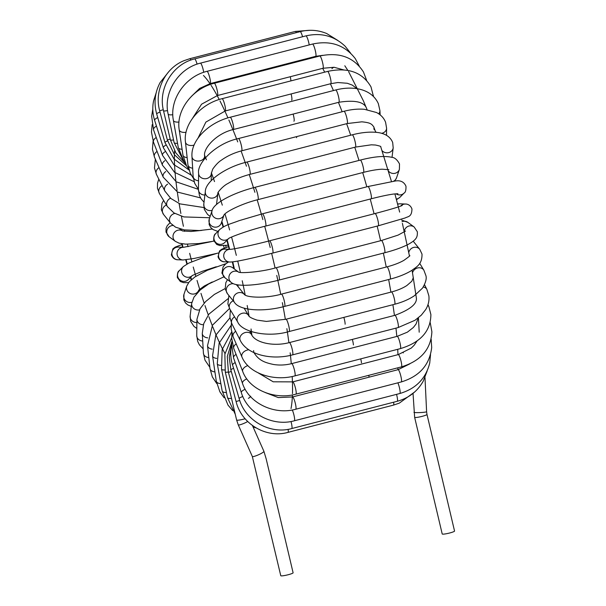 <?xml version="1.0" encoding="UTF-8"?>
<svg xmlns="http://www.w3.org/2000/svg" width="606" height="606" viewBox="0 0 606 606"><rect width="100%" height="100%" fill="white"/><g stroke="black" fill="none" stroke-linecap="round" stroke-linejoin="round"><path stroke-width="0.91" d="M414.64 417.337A6.34 0.78 166.7 0 0 414.754 417.443A6.34 0.78 166.7 0 0 421.503 416.511A6.34 0.78 166.7 0 0 426.98 414.413L454.553 531.053A6.34 0.78 166.7 0 1 449.076 533.144A6.34 0.78 166.7 0 1 442.327 534.075A6.34 0.78 166.7 0 1 442.213 533.969L414.64 417.337L413.057 393.733M236.741 420.14A6.34 0.78 -13.3 0 0 245.135 418.769A6.34 0.78 -13.3 0 1 236.741 420.14A6.34 0.78 -13.3 0 1 236.628 420.034A6.34 0.78 -13.3 0 0 236.741 420.14M252.323 456.477L280.767 575.7A6.34 0.78 -13.3 0 0 288.145 574.746A6.34 0.78 -13.3 0 0 293.107 572.784L266.201 458.954L263.913 451.326A6.34 0.962 -24 0 1 259.323 454.409A6.34 0.962 -24 0 1 252.437 456.576A6.34 0.962 -24 0 1 252.323 456.477L238.249 424.851A6.34 0.962 -24 0 0 238.363 424.95A6.34 0.962 -24 0 0 247.702 421.511M203.457 75.462A180.55 29.853 75.5 0 1 210.479 84.416M211.077 85.325A180.55 29.853 75.5 0 1 219.228 99.505M219.978 100.967A180.55 29.853 75.5 0 1 227.939 117.882M228.863 120.003A180.55 29.853 75.5 0 1 237.726 141.918M241.09 150.97A180.55 29.853 75.5 0 1 246.453 166.203M249.248 174.543A180.55 29.853 75.5 0 1 254.891 192.291M257.179 199.851A180.55 29.853 75.5 0 1 262.86 219.599M264.701 226.318A180.55 29.853 75.5 0 1 270.208 247.513M271.647 253.361A180.55 29.853 75.5 0 1 273.23 259.966A180.55 29.853 75.5 0 1 275.094 267.996M240.377 272.435A150.356 24.861 -104.5 0 0 238.658 265.004A150.356 24.861 -104.5 0 0 237.719 261.072M236.325 255.368A150.356 24.861 -104.5 0 0 231.575 237.052M229.629 229.962A150.356 24.861 -104.5 0 0 224.985 213.918M222.304 205.161A150.356 24.861 -104.5 0 0 218.183 192.337M214.516 181.58A150.356 24.861 -104.5 0 0 211.365 172.778M206.426 159.84A150.356 24.861 -104.5 0 0 204.616 155.348M380.613 240.726A180.55 29.853 -104.5 0 0 378.742 232.696A180.55 29.853 -104.5 0 0 377.159 226.091M374.091 213.789A180.55 29.853 -104.5 0 0 370.221 199.041M366.835 186.822A180.55 29.853 -104.5 0 0 362.691 172.574M358.987 160.431A180.55 29.853 -104.5 0 0 354.76 147.266M350.7 135.221A180.55 29.853 -104.5 0 0 346.609 123.692M342.132 111.754A180.55 29.853 -104.5 0 0 338.421 102.376M333.436 90.567A180.55 29.853 -104.5 0 0 330.384 83.787M324.702 72.159A180.55 29.853 -104.5 0 0 322.68 68.342M315.9 56.994A180.55 29.853 -104.5 0 0 315.491 56.388M184.504 231.348A120.17 19.869 75.5 0 1 184.186 229.871M183.421 226.296A120.17 19.869 75.5 0 1 181.399 216.236M180.876 213.479A120.17 19.869 75.5 0 1 179.103 203.525M178.762 201.45A120.17 19.869 75.5 0 1 177.3 191.943M177.088 190.435A120.17 19.869 75.5 0 1 175.975 181.656M175.854 180.611A120.17 19.869 75.5 0 1 175.089 172.793M175.028 172.096A120.17 19.869 75.5 0 1 174.589 165.393M174.566 164.968A120.17 19.869 75.5 0 1 174.392 159.431M174.392 159.189A120.17 19.869 75.5 0 1 174.414 154.719M174.422 154.583A120.17 19.869 75.5 0 1 174.604 150.788M221.872 221.349A120.17 19.869 75.5 0 1 223.508 226.879M227.197 240.006A120.17 19.869 75.5 0 1 229.651 249.324M232.742 261.845A120.17 19.869 75.5 0 1 232.924 262.595A120.17 19.869 75.5 0 1 234.408 269.019M223.599 245.688A89.976 14.877 -104.5 0 0 224.212 248.112M237.802 284.873A120.17 19.869 75.5 0 1 238.188 286.82M224.993 353.571A120.17 19.869 75.5 0 1 222.576 349.003M222.41 348.685A120.17 19.869 75.5 0 1 219.652 342.981M219.402 342.443A120.17 19.869 75.5 0 1 216.357 335.588M215.994 334.739A120.17 19.869 75.5 0 1 212.759 326.831M212.259 325.558A120.17 19.869 75.5 0 1 208.934 316.771M208.282 314.984A120.17 19.869 75.5 0 1 204.98 305.568M204.161 303.136A120.17 19.869 75.5 0 1 200.987 293.387M199.988 290.183A120.17 19.869 75.5 0 1 197.048 280.457M195.844 276.313A120.17 19.869 75.5 0 1 193.246 267.019M191.837 261.747A120.17 19.869 75.5 0 1 189.663 253.331M188.027 246.695A120.17 19.869 75.5 0 1 187.436 244.21M182.179 243.832A150.356 24.861 -104.5 0 0 183.02 247.293M186.163 259.8A150.356 24.861 -104.5 0 0 187.231 263.875M190.814 277.056A150.356 24.861 -104.5 0 0 191.519 279.533M248.362 398.331A150.356 24.861 -104.5 0 0 250.725 396.233M253.778 352.381A150.356 24.861 -104.5 0 0 253.619 350.579M251.899 335.247A150.356 24.861 -104.5 0 0 251.035 328.982M249.036 316.097A150.356 24.861 -104.5 0 0 247.187 305.5M245.203 295.092A150.356 24.861 -104.5 0 0 242.226 280.752M276.753 275.412A180.55 29.853 75.5 0 1 280.729 294.311M282.358 302.659A180.55 29.853 75.5 0 1 285.365 319.4M286.873 328.664A180.55 29.853 75.5 0 1 288.91 342.708M290.168 352.844A180.55 29.853 75.5 0 1 291.281 363.721M292.206 376.508A180.55 29.853 75.5 0 1 292.478 393.665M292.433 394.923A180.55 29.853 75.5 0 1 291.009 408.542M397.854 369.736A180.55 29.853 -104.5 0 0 397.945 367.781M397.945 354.684A180.55 29.853 -104.5 0 0 397.718 349.306M396.801 336.444A180.55 29.853 -104.5 0 0 395.968 328.134M394.43 315.438A180.55 29.853 -104.5 0 0 392.9 304.704M390.885 292.13A180.55 29.853 -104.5 0 0 388.651 279.51M386.249 267.034A180.55 29.853 -104.5 0 0 383.356 253.111M231.59 332.027L222.16 349.579L221.538 369.175L227.5 397.65A6.34 1.697 -11.8 0 0 227.651 397.915A6.34 1.697 -11.8 0 0 231.515 398.4M221.538 369.175A6.34 1.697 -11.8 0 0 221.69 369.44A6.34 1.697 -11.8 0 0 224.849 369.971M403.369 352.874A6.34 1.697 168.2 0 1 402.937 352.609A6.34 1.697 168.2 0 1 402.785 352.344M231.113 325.361L219.13 343.178L217.266 363.744L222.16 390.893A6.34 2.575 -10.2 0 0 222.349 391.34A6.34 2.575 -10.2 0 0 226.432 392.544M217.266 363.744A6.34 2.575 -10.2 0 0 217.456 364.183A6.34 2.575 -10.2 0 0 220.932 365.38M229.954 317.839L215.759 335.239L212.554 355.873L216.281 381.098A6.34 3.394 -8.4 0 0 216.493 381.735A6.34 3.394 -8.4 0 0 220.857 383.643M212.554 355.873A6.34 3.394 -8.4 0 0 212.774 356.51A6.34 3.394 -8.4 0 0 216.69 358.388M369.115 377.167A6.34 1.045 -104.5 0 0 368.751 375.326M229.507 308.515L212.479 325.187L207.517 345.715L209.979 368.448A6.34 4.144 -6.2 0 0 210.229 369.327A6.34 4.144 -6.2 0 0 214.925 371.902M207.517 345.715A6.34 4.144 -6.2 0 0 207.767 346.594A6.34 4.144 -6.2 0 0 212.251 349.154M361.479 362.85A6.34 1.045 -104.5 0 0 360.721 358.873M227.939 298.781L208.896 314.15L203.714 323.672L202.268 333.459L203.419 353.2A6.34 4.795 -3.3 0 0 203.692 354.389A6.34 4.795 -3.3 0 0 208.805 357.593M202.268 333.459A6.34 4.795 -3.3 0 0 202.548 334.656A6.34 4.795 -3.3 0 0 207.744 337.868M353.404 344.95A6.34 1.045 -104.5 0 0 352.351 339.413M225.137 288.577L214.38 294.418L205.578 301.614L200.041 308.81L196.927 319.332L196.738 335.626A6.34 5.34 0.7 0 0 197.026 337.262A6.34 5.34 0.7 0 0 202.707 341.026M196.927 319.332A6.34 5.34 0.7 0 0 197.215 320.968A6.34 5.34 0.7 0 0 203.366 324.74M345.132 324.225A6.34 1.045 -104.5 0 0 343.852 317.385M223.894 276.851L208.615 284.002L200.268 289.933L193.943 297.175L191.663 303.492L190.14 315.984A6.34 5.765 7 0 0 190.382 318.317A6.34 5.765 7 0 0 196.897 322.521M191.663 303.492A6.34 5.765 7 0 0 191.905 305.825A6.34 5.765 7 0 0 199.442 309.901M226.121 263.602L207.411 270.246L194.89 276.95L189.246 281.798L186.777 285.994L183.951 294.402A6.34 6.06 18.6 0 0 191.875 302.273M186.777 285.994A6.34 6.06 18.6 0 0 194.571 293.895A6.34 6.06 18.6 0 0 198.715 290.259M218.274 252.96L202.798 257.701L188.761 263.11L183.338 266.572L179.278 270.708A6.34 6.219 44.5 0 0 185.481 281.229A6.34 6.219 44.5 0 0 188.322 279.593L192.223 275.624M183.338 266.572A6.34 6.219 44.5 0 0 189.542 277.101A6.34 6.219 44.5 0 0 192.2 275.639M183.527 247.316L178.369 247.089A6.34 6.242 92.5 0 0 172.036 254.99A6.34 6.242 92.5 0 0 177.816 259.754C177.316 259.876 173.058 259.626 171.377 254.785L172.869 248.869L175.104 247.157L181.921 244.544M225.712 245.521A6.34 1.045 75.5 0 1 226.099 247.422M211.585 241.597L183.504 247.316A6.34 6.242 92.5 0 0 177.24 255.217A6.34 6.242 92.5 0 0 183.02 259.982L177.816 259.754M172.877 225.462A6.34 6.128 126.3 0 0 169.203 236.825L165.999 232.037L166.089 228.257L167.218 225.735L170.119 222.607M182.671 231A6.34 6.128 126.3 0 0 173.142 237.87A6.34 6.128 126.3 0 0 175.445 241.415L169.203 236.825M166.408 205.002A6.34 5.878 141.1 0 0 162.469 212.092A6.34 5.878 141.1 0 0 163.59 214.509L161.325 209.721L161.969 203.434L163.62 200.435M174.816 213.441A6.34 5.878 141.1 0 0 174.505 213.509A6.34 5.878 141.1 0 0 169.597 220.932A6.34 5.878 141.1 0 0 170.718 223.349L163.59 214.509M162.097 185.58A6.34 5.492 148.6 0 0 158.825 191.882A6.34 5.492 148.6 0 0 159.461 193.617L157.454 188.261L157.499 183.232L158.817 179.096M170.506 198.185A6.34 5.492 148.6 0 0 166.688 204.783A6.34 5.492 148.6 0 0 167.324 206.517L159.461 193.617M296.652 137.683A6.34 1.045 -104.5 0 0 296.372 136.683M159.03 167.582A6.34 4.984 153.2 0 0 156.053 173.104A6.34 4.984 153.2 0 0 156.446 174.399L154.469 168.006L155.348 159.166M167.612 184.141A6.34 4.984 153.2 0 0 164.468 189.776A6.34 4.984 153.2 0 0 164.87 191.072L156.446 174.399M293.91 121.223A6.34 1.045 -104.5 0 0 294.092 118.579A6.34 1.045 -104.5 0 0 293.137 114.079M157.083 151.417A6.34 4.363 156.4 0 0 154.219 156.189A6.34 4.363 156.4 0 0 154.469 157.166L152.439 149.235L153.098 141.1M165.771 171.551A6.34 4.363 156.4 0 0 163.006 176.255A6.34 4.363 156.4 0 0 163.256 177.232L154.469 157.166M291.637 100.187A6.34 1.045 -104.5 0 0 291.895 98.263A6.34 1.045 -104.5 0 0 291.1 93.938M156.234 137.479A6.34 3.644 158.7 0 0 153.371 141.501A6.34 3.644 158.7 0 0 153.515 142.236L151.447 132.055L152.174 124.654M164.877 160.704A6.34 3.644 158.7 0 0 162.325 164.514A6.34 3.644 158.7 0 0 162.469 165.249L153.515 142.236M290.865 80.901A6.34 1.045 -104.5 0 0 290.865 80.628A6.34 1.045 -104.5 0 0 290.289 76.72M156.454 126.093A6.34 2.848 160.7 0 0 153.507 129.373A6.34 2.848 160.7 0 0 153.583 129.904L151.651 116.238L152.81 109.194M164.908 151.833A6.34 2.848 160.7 0 0 162.438 154.825A6.34 2.848 160.7 0 0 162.506 155.356L153.583 129.904M290.819 63.478A6.34 1.045 -104.5 0 0 290.698 62.797M157.727 117.541A6.34 1.985 162.3 0 0 154.644 120.071A6.34 1.985 162.3 0 0 154.659 120.435C152.606 113.928 152.257 107.368 153.606 100.763L156.143 92.923M165.824 145.167A6.34 1.985 162.3 0 0 163.34 147.394A6.34 1.985 162.3 0 0 163.355 147.75L154.659 120.435M160.014 112.034A6.34 1.083 163.8 0 0 156.742 113.814A6.34 1.083 163.8 0 0 156.712 114.019C153.689 103.035 154.818 92.559 160.098 82.605L168.642 71.841M167.604 140.872A6.34 1.083 163.8 0 0 165.021 142.395A6.34 1.083 163.8 0 0 164.983 142.592L156.712 114.019M331.99 68.713A6.34 1.083 -16.2 0 1 332.027 68.508A6.34 1.083 -16.2 0 1 333.974 67.266M163.279 109.701L159.689 110.784C154.03 90.908 165.037 68.213 184.05 60.653L189.837 58.699A6.34 1.045 -104.5 0 0 189.814 58.706L295.349 31.421A6.34 1.045 -104.5 0 0 295.327 31.429M170.218 139.092L167.362 139.978L159.689 110.784M296.342 32.618A6.34 1.045 -104.5 0 0 295.349 31.421L310.083 30.3M190.905 60.062A6.34 1.045 -104.5 0 0 189.837 58.699M167.567 110.595A6.34 0.78 166.7 0 1 163.643 110.906A6.34 0.78 166.7 0 1 163.529 110.8C157.749 88.84 172.634 64.001 194.655 58.903L300.175 31.633C309.257 29.361 318.105 29.997 326.717 33.535L337.815 40.443M197.086 64.153A6.34 1.045 -104.5 0 0 194.791 58.918A6.34 1.045 -104.5 0 0 194.655 58.903M173.551 139.91A6.34 0.78 166.7 0 1 170.536 140.069A6.34 0.78 166.7 0 1 170.422 139.963L163.529 110.8M302.568 36.746A6.34 1.045 -104.5 0 0 300.311 31.648A6.34 1.045 -104.5 0 0 300.175 31.633M172.824 114.731A6.34 1.697 168.2 0 1 168.286 114.322A6.34 1.697 168.2 0 1 168.135 114.057C163.059 92.529 178.497 68.243 200.427 63.145L305.939 35.875C321.074 32.436 334.133 35.883 345.125 46.215L350.639 53.176M203.714 72.319A6.34 1.045 -104.5 0 0 203.419 70.697A6.34 1.045 -104.5 0 0 200.76 63.304A6.34 1.045 -104.5 0 0 200.427 63.145M177.528 143.319A6.34 1.697 168.2 0 1 174.248 142.796A6.34 1.697 168.2 0 1 174.096 142.531L168.135 114.057M309.211 44.912A6.34 1.045 -104.5 0 0 308.939 43.427A6.34 1.045 -104.5 0 0 306.28 36.034A6.34 1.045 -104.5 0 0 305.939 35.875M178.99 122.033A6.34 2.575 169.8 0 1 173.596 120.905A6.34 2.575 169.8 0 1 173.407 120.465C169.127 99.748 185.216 76.432 207.025 71.326L312.537 44.056C330.565 40.193 344.837 45.079 355.343 58.706L359.237 66.046M191.284 96.513L199.624 88.423L210.199 83.605A6.34 1.045 -104.5 0 0 210.184 79.757A6.34 1.045 -104.5 0 0 207.578 71.766A6.34 1.045 -104.5 0 0 207.025 71.326M182.088 149.258A6.34 2.575 169.8 0 1 178.49 148.053A6.34 2.575 169.8 0 1 178.3 147.614L173.407 120.465M210.199 83.605L315.711 56.328A6.34 1.045 -104.5 0 0 315.703 52.48A6.34 1.045 -104.5 0 0 313.097 44.488A6.34 1.045 -104.5 0 0 312.537 44.056M186.05 132.29A6.34 3.394 171.6 0 1 179.444 130.502A6.34 3.394 171.6 0 1 179.224 129.866C175.831 110.315 192.647 88.378 214.297 83.264L319.809 55.987C339.352 51.874 353.904 57.206 363.456 71.97L366.607 80.295M192.534 118.299L201.578 104.194L217.471 95.536A6.34 1.045 -104.5 0 0 217.592 92.513A6.34 1.045 -104.5 0 0 215.1 84.105A6.34 1.045 -104.5 0 0 214.297 83.264M187.148 157.613A6.34 3.394 171.6 0 1 183.163 155.727A6.34 3.394 171.6 0 1 182.944 155.091L179.224 129.866M217.471 95.536L322.983 68.266A6.34 1.045 -104.5 0 0 323.112 65.236A6.34 1.045 -104.5 0 0 320.612 56.828A6.34 1.045 -104.5 0 0 319.809 55.987M194.109 145.061A6.34 4.144 173.8 0 1 193.572 145.213A6.34 4.144 173.8 0 1 185.709 142.91A6.34 4.144 173.8 0 1 185.459 142.031C183.05 123.942 200.609 103.838 222.084 98.68L327.596 71.41C347.98 67.054 362.449 72.205 370.993 86.87L373.47 96.468M197.995 138.16L205.873 122.094L225.258 110.959A6.34 1.045 -104.5 0 0 225.477 108.694A6.34 1.045 -104.5 0 0 223.152 100.051A6.34 1.045 -104.5 0 0 222.084 98.68M192.647 168.195A6.34 4.144 173.8 0 1 188.171 165.643A6.34 4.144 173.8 0 1 187.921 164.764L185.459 142.031M225.258 110.959L330.77 83.689A6.34 1.045 -104.5 0 0 330.997 81.416A6.34 1.045 -104.5 0 0 328.664 72.773A6.34 1.045 -104.5 0 0 327.596 71.41M373.288 96.293A6.34 4.144 -6.2 0 0 373.349 95.354M204.775 158.424L204.631 155.916A6.34 4.795 176.7 0 1 200.169 160.817A6.34 4.795 176.7 0 1 192.246 157.848A6.34 4.795 176.7 0 1 191.973 156.651C190.648 140.274 208.941 122.473 230.204 117.246L335.724 89.976C353.495 85.393 371.804 89.052 378.349 103.664L379.917 110.603L380.167 114.898M204.631 155.916C202.995 148.621 216.395 133.29 233.378 129.525A6.34 1.045 -104.5 0 0 233.666 127.927A6.34 1.045 -104.5 0 0 231.553 119.246A6.34 1.045 -104.5 0 0 230.204 117.246M198.541 180.785A6.34 4.795 176.7 0 1 193.397 177.581A6.34 4.795 176.7 0 1 193.125 176.384L191.973 156.651M233.378 129.525L338.898 102.255A6.34 1.045 -104.5 0 0 339.178 100.649A6.34 1.045 -104.5 0 0 337.072 91.968A6.34 1.045 -104.5 0 0 335.724 89.976M378.614 113.769A6.34 4.795 -3.3 0 0 379.917 110.603M211.229 180.588L211.305 173.483A6.34 5.34 -179.3 0 1 206.851 178.512A6.34 5.34 -179.3 0 1 198.912 174.975A6.34 5.34 -179.3 0 1 198.632 173.339C196.571 163.552 215.615 143.289 238.491 138.539L344.011 111.269C351.207 109.421 357.979 108.754 364.335 109.285L376.409 112.489C380.886 114.761 383.946 118.026 385.59 122.283L386.59 128.177L386.507 135.32M211.305 173.483L212.729 169.142C215.744 164.862 218.622 161.878 221.372 160.189C227.22 155.992 233.984 152.863 241.665 150.818A6.34 1.045 -104.5 0 0 241.961 149.78A6.34 1.045 -104.5 0 0 240.12 141.259A6.34 1.045 -104.5 0 0 238.491 138.539M204.896 195.041A6.34 5.34 -179.3 0 1 198.723 191.269A6.34 5.34 -179.3 0 1 198.435 189.633L198.632 173.339M241.665 150.818L347.185 123.548A6.34 1.045 -104.5 0 0 347.48 122.51A6.34 1.045 -104.5 0 0 345.64 113.981A6.34 1.045 -104.5 0 0 344.011 111.269M373.91 128.033A6.34 5.34 0.7 0 0 374.197 129.669M375.493 131.616A6.34 5.34 0.7 0 0 376.485 132.381M381.591 133.328A6.34 5.34 0.7 0 0 382.136 133.206A6.34 5.34 0.7 0 0 386.59 128.177M216.524 204.472L217.91 193.125A6.34 5.765 -173 0 1 213.471 197.912A6.34 5.765 -173 0 1 205.555 193.92A6.34 5.765 -173 0 1 205.32 191.587C205.184 181.8 224.924 167.271 246.756 162.09L352.268 134.812C360.57 132.676 368.1 131.82 374.856 132.237C380.871 132.57 389.416 134.38 392.68 142.478L393.188 147.819L392.021 157.371M217.91 193.125C217.092 192.966 222.811 185.936 228 183.451C234.363 179.581 241.673 176.551 249.93 174.369A6.34 1.045 -104.5 0 0 250.195 173.786A6.34 1.045 -104.5 0 0 248.657 165.605A6.34 1.045 -104.5 0 0 246.756 162.09M212.198 210.335A6.34 5.765 -173 0 1 211.948 210.403A6.34 5.765 -173 0 1 204.033 206.411A6.34 5.765 -173 0 1 203.798 204.078L205.32 191.587M249.93 174.369L355.442 147.091A6.34 1.045 -104.5 0 0 355.714 146.508A6.34 1.045 -104.5 0 0 354.177 138.327A6.34 1.045 -104.5 0 0 352.268 134.812M382.015 150.621A6.34 5.765 7 0 0 388.749 152.606A6.34 5.765 7 0 0 393.188 147.819M224.015 214.933A6.34 6.06 -161.4 0 1 212.032 214.251A6.34 6.06 -161.4 0 1 212.077 210.668C213.562 203.071 233.378 192.822 254.8 187.36L360.32 160.09C373.894 156.553 384.431 155.636 391.93 157.34C394.65 157.492 397.18 159.689 399.513 163.938L399.384 169.4L396.559 177.808L394.764 181.149M224.099 214.706L223.978 214.994C226.023 211.539 242.483 203.381 257.974 199.639A6.34 1.045 -104.5 0 0 258.179 199.389A6.34 1.045 -104.5 0 0 256.982 191.738A6.34 1.045 -104.5 0 0 254.8 187.36M224.031 214.918L221.273 223.114A6.34 6.06 -161.4 0 1 209.214 222.66A6.34 6.06 -161.4 0 1 209.252 219.077L212.077 210.668M257.974 199.639L363.494 172.369A6.34 1.045 -104.5 0 0 363.691 172.112A6.34 1.045 -104.5 0 0 362.502 164.461A6.34 1.045 -104.5 0 0 360.32 160.09M388.393 170.998A6.34 6.06 18.6 0 0 399.384 169.4M393.415 181.285A6.34 6.06 18.6 0 0 396.559 177.808M228.591 238.582A6.34 6.219 -135.5 0 1 218.198 235.522A6.34 6.219 -135.5 0 1 219.728 229.515C226.159 224.538 229.871 224.22 239.097 220.675L262.459 213.797L367.978 186.527L394.332 181.194C400.066 179.929 403.952 181.618 405.975 186.254C406.096 190.178 405.459 192.458 404.058 193.094L399.998 197.23L396.483 199.722M228.773 238.4L228.538 238.62C228.932 237.605 248.49 230.257 265.633 226.076A6.34 1.045 -104.5 0 0 265.731 226.023A6.34 1.045 -104.5 0 0 264.898 219.069A6.34 1.045 -104.5 0 0 262.459 213.797M228.613 238.567L224.712 242.536A6.34 6.219 -135.5 0 1 214.138 239.658A6.34 6.219 -135.5 0 1 215.668 233.651L219.728 229.515M265.633 226.076L371.152 198.798A6.34 1.045 -104.5 0 0 371.243 198.745A6.34 1.045 -104.5 0 0 370.417 191.791A6.34 1.045 -104.5 0 0 367.978 186.527M396.294 199.026A6.34 6.219 44.5 0 0 399.998 197.23M395.998 193.776A6.34 6.219 44.5 0 0 404.058 193.094M223.909 257.255A6.34 6.242 -87.5 0 1 230.189 249.354L225.031 249.127A6.34 6.242 -87.5 0 0 218.698 257.027A6.34 6.242 -87.5 0 0 224.478 261.792L229.682 262.019A6.34 6.242 -87.5 0 1 223.909 257.255M272.677 253.088A6.34 1.045 -104.5 0 0 272.73 253.081A6.34 1.045 -104.5 0 0 272.238 246.99A6.34 1.045 -104.5 0 0 269.609 240.802A6.34 1.045 -104.5 0 0 269.556 240.809C252.247 245.362 232.446 249.467 230.166 249.354L230.235 249.354M378.197 225.818A6.34 1.045 -104.5 0 0 378.25 225.811L405.179 217.955C407.959 216.357 411.762 217.183 411.959 209.017C410.247 204.139 405.967 203.927 405.52 204.048L400.316 203.821A6.34 6.242 92.5 0 0 397.672 204.283M229.682 262.019C235.317 262.148 253.49 257.951 272.73 253.081L378.25 225.811A6.34 1.045 -104.5 0 0 377.758 219.72A6.34 1.045 -104.5 0 0 375.129 213.524A6.34 1.045 -104.5 0 0 375.076 213.532A6.34 1.045 -104.5 0 0 375.023 213.554M405.52 204.048A6.34 6.242 92.5 0 0 400.619 206.123M229.038 278.957A6.34 6.128 -53.7 0 1 238.559 272.086L232.606 267.693A6.34 6.128 -53.7 0 0 222.796 274.366A6.34 6.128 -53.7 0 0 225.099 277.912L231.333 282.502A6.34 6.128 -53.7 0 1 229.038 278.957M231.333 282.502C236.613 287.32 258.398 285.441 279.108 280.063A6.34 1.045 -104.5 0 0 278.836 274.882A6.34 1.045 -104.5 0 0 276.169 267.852A6.34 1.045 -104.5 0 0 275.935 267.784C259.732 272.442 239.362 273.382 238.476 272.056M279.108 280.063L384.628 252.785C394.423 250.24 402.316 247.422 408.308 244.332C416.708 239.559 417.564 237.219 417.337 231.765L414.133 226.97L407.891 222.387A6.34 6.128 126.3 0 0 401.998 221.69M384.628 252.785A6.34 1.045 -104.5 0 0 384.348 247.612A6.34 1.045 -104.5 0 0 381.682 240.582A6.34 1.045 -104.5 0 0 381.454 240.506L398.119 235.098L405.565 231.045M414.133 226.97A6.34 6.128 126.3 0 0 404.24 231.34M227.485 279.669L225.826 282.714L225.205 288.933L227.462 293.721L234.59 302.561A6.34 5.878 -38.9 0 1 233.477 300.144A6.34 5.878 -38.9 0 1 238.385 292.728A6.34 5.878 -38.9 0 1 244.453 294.592L244.46 294.599C247.036 297.576 265.928 298.584 281.449 294.122L386.969 266.852A6.34 1.045 -104.5 0 1 387.408 267.132A6.34 1.045 -104.5 0 1 390.052 274.844A6.34 1.045 -104.5 0 1 390.143 279.131L284.623 306.401A6.34 1.045 -104.5 0 0 284.532 302.121A6.34 1.045 -104.5 0 0 281.896 294.41A6.34 1.045 -104.5 0 0 281.449 294.122M227.462 293.721A6.34 5.878 -38.9 0 1 226.341 291.304A6.34 5.878 -38.9 0 1 231.257 283.888A6.34 5.878 -38.9 0 1 233.484 283.714M235.87 284.494A6.34 5.878 -38.9 0 1 237.332 285.759L244.453 294.592M390.143 279.131C398.793 276.881 406.028 273.965 411.838 270.374C416.057 267.057 422.23 264.769 422.003 254.081L419.746 249.293A6.34 5.878 141.1 0 0 413.671 247.415A6.34 5.878 141.1 0 0 408.77 252.52M228.894 295.501L227.886 303.833L229.894 309.196L237.757 322.089A6.34 5.492 -31.4 0 1 237.113 320.354A6.34 5.492 -31.4 0 1 242.264 313.279A6.34 5.492 -31.4 0 1 248.581 315.491C248.96 316.855 251.793 318.4 257.103 320.127L266.413 321.415L285.979 319.248L391.491 291.971A6.34 1.045 -104.5 0 1 392.173 292.592A6.34 1.045 -104.5 0 1 394.733 300.818A6.34 1.045 -104.5 0 1 394.665 304.25L289.153 331.52A6.34 1.045 -104.5 0 0 289.214 328.096A6.34 1.045 -104.5 0 0 286.661 319.87A6.34 1.045 -104.5 0 0 285.979 319.248M229.894 309.196A6.34 5.492 -31.4 0 1 229.257 307.462A6.34 5.492 -31.4 0 1 233.181 300.818M394.665 304.25C402.308 302.265 408.876 299.432 414.352 295.758L422.511 288.108C425.73 282.661 426.851 278.472 425.874 275.541L423.867 270.185A6.34 5.492 148.6 0 0 417.549 267.973A6.34 5.492 148.6 0 0 412.542 272.715M230.348 309.939L229.886 317.362L231.863 323.755L240.279 340.428A6.34 4.984 -26.8 0 1 239.885 339.133A6.34 4.984 -26.8 0 1 245.286 332.52A6.34 4.984 -26.8 0 1 251.596 334.709C255.262 342.602 273.291 346.897 289.418 342.579L394.938 315.309A6.34 1.045 -104.5 0 1 395.87 316.393A6.34 1.045 -104.5 0 1 398.293 324.945A6.34 1.045 -104.5 0 1 398.112 327.581L292.592 354.858A6.34 1.045 -104.5 0 0 292.774 352.222A6.34 1.045 -104.5 0 0 290.357 343.67A6.34 1.045 -104.5 0 0 289.418 342.579M231.863 323.755A6.34 4.984 -26.8 0 1 231.469 322.46A6.34 4.984 -26.8 0 1 234.567 316.855M398.112 327.581L415.034 320.256L421.306 315.158L425.73 309.53C428.381 305.113 429.419 300.531 428.859 295.796L426.882 289.403A6.34 4.984 153.2 0 0 423.238 287.024M231.409 322.801L231.151 329.035L233.181 336.966L241.961 357.032A6.34 4.363 -23.6 0 1 241.718 356.055A6.34 4.363 -23.6 0 1 247.392 350.018A6.34 4.363 -23.6 0 1 248.824 349.776M241.961 357.032C248.657 373.387 273.639 381.735 294.872 375.887A6.34 1.045 -104.5 0 0 295.13 373.963A6.34 1.045 -104.5 0 0 292.903 365.282A6.34 1.045 -104.5 0 0 291.698 363.615C285.631 365.145 279.571 365.433 273.518 364.479C264.981 362.653 258.459 360.547 253.581 351.942M233.181 336.966A6.34 4.363 -23.6 0 1 232.931 335.989A6.34 4.363 -23.6 0 1 235.673 331.3M294.872 375.887L400.392 348.617A6.34 1.045 -104.5 0 0 400.649 346.693A6.34 1.045 -104.5 0 0 398.422 338.004A6.34 1.045 -104.5 0 0 397.218 336.338L407.383 332.164L413.353 327.49L416.072 324.005L418.231 317.923M400.392 348.617C420.526 342.541 430.699 331.194 430.889 314.567L428.866 306.636A6.34 4.363 156.4 0 0 427.76 305.303M231.954 333.512L231.697 338.284L233.764 348.458L242.718 371.478A6.34 3.644 -21.3 0 1 242.574 370.743A6.34 3.644 -21.3 0 1 247.831 365.585M242.718 371.478C249.278 389.681 274.563 400.127 295.933 394.15A6.34 1.045 -104.5 0 0 296.228 392.839A6.34 1.045 -104.5 0 0 294.251 384.212A6.34 1.045 -104.5 0 0 292.759 381.871L273.2 381.81L258.209 372.887M233.764 348.458A6.34 3.644 -21.3 0 1 233.621 347.723A6.34 3.644 -21.3 0 1 236.211 343.882M295.933 394.15L401.452 366.872A6.34 1.045 -104.5 0 0 401.748 365.57A6.34 1.045 -104.5 0 0 399.763 356.942A6.34 1.045 -104.5 0 0 398.278 354.593L411.292 348.056L414.087 345.322L417.095 340.951M231.295 371.463L228.424 372.357L227.273 356.502L231.939 341.367L231.643 344.284L233.575 357.949L242.506 383.401A6.34 2.848 -19.3 0 1 242.43 382.871A6.34 2.848 -19.3 0 1 246.801 378.901M242.506 383.401C248.877 403.157 274.253 415.299 295.758 409.224A6.34 1.045 -104.5 0 0 296.046 408.429A6.34 1.045 -104.5 0 0 294.357 400.051A6.34 1.045 -104.5 0 0 292.584 396.945L278.298 397.581L265.201 392.529M233.575 357.949A6.34 2.848 -19.3 0 1 233.507 357.419A6.34 2.848 -19.3 0 1 236.06 354.374M295.758 409.224L401.278 381.947A6.34 1.045 -104.5 0 0 401.566 381.151A6.34 1.045 -104.5 0 0 399.869 372.781A6.34 1.045 -104.5 0 0 398.104 369.668L409.815 363.88M231.598 345.359L231.56 345.534C230.212 352.139 230.568 358.699 232.613 365.206L241.309 392.521A6.34 1.985 -17.7 0 1 241.302 392.165A6.34 1.985 -17.7 0 1 245.172 389.279M241.309 392.521C247.415 413.497 272.73 426.927 294.349 420.776A6.34 1.045 -104.5 0 0 294.592 420.375A6.34 1.045 -104.5 0 0 293.221 412.436A6.34 1.045 -104.5 0 0 292.297 409.974M232.613 365.206A6.34 1.985 -17.7 0 1 232.598 364.842A6.34 1.985 -17.7 0 1 235.189 362.562M294.349 420.776L399.869 393.499A6.34 1.045 -104.5 0 0 400.104 393.097A6.34 1.045 -104.5 0 0 398.74 385.166A6.34 1.045 -104.5 0 0 397.869 382.825M231.636 344.496L229.242 357.176L230.878 370.046L239.158 398.619A6.34 1.083 -16.2 0 1 239.196 398.422A6.34 1.083 -16.2 0 1 242.817 396.506M239.158 398.619C244.892 420.443 270.026 434.752 291.736 428.556A6.34 1.045 -104.5 0 0 291.887 428.412A6.34 1.045 -104.5 0 0 290.994 421.503M230.878 370.046A6.34 1.083 -16.2 0 1 230.916 369.849A6.34 1.083 -16.2 0 1 233.59 368.289M291.736 428.556L397.256 401.278A6.34 1.045 -104.5 0 0 397.407 401.142A6.34 1.045 -104.5 0 0 396.544 394.362M228.424 372.357L236.098 401.543L239.734 400.445M236.098 401.543C241.347 423.821 266.201 438.615 287.979 432.381A6.34 1.045 -104.5 0 0 287.979 432.381A6.34 1.045 -104.5 0 0 288.001 432.373A6.34 1.045 -104.5 0 0 288.1 429.328M287.979 432.381L393.499 405.103A6.34 1.045 -104.5 0 0 393.521 405.096A6.34 1.045 -104.5 0 0 393.642 402.21M426.98 414.413L426.601 411.694A6.34 0.576 177.3 0 1 420.882 412.534A6.34 0.576 177.3 0 1 414.049 412.391A6.34 0.576 177.3 0 1 413.936 412.292M231.689 337.648L224.864 354.215L225.288 372.061A6.34 0.78 -13.3 0 0 225.402 372.175A6.34 0.78 -13.3 0 0 228.341 372.023M344.814 65.774L347.874 70.432M348.617 71.637L363.305 100.672L367.077 109.61M373.697 126.669L375.743 132.313M380.704 146.667L391.476 181.535M394.915 193.882L399.657 212.1M221.629 222.069L223.122 227.091M226.856 240.355L229.22 249.308M232.325 261.898L233.878 268.632M237.31 284.797L237.56 286.04M402.392 223.334L409.444 255.921M412.103 270.208L416.284 297.44C417.564 303.576 410.451 309.537 394.938 315.309M418.428 317.764L419.208 332.202M181.732 243.763L182.58 247.271M185.747 259.845L186.853 264.072M190.473 277.396L191.163 279.843M253.066 426.957L256.043 427.881M235.264 414.277L227.5 397.65M222.16 390.893L227.992 405.088L232.696 410.618M216.281 381.098L219.88 391.832L224.099 397.756M209.979 368.448L212.342 376.924L216.728 383.507M203.419 353.2L204.987 360.138L209.865 367.334M196.738 335.626L197.745 341.519L199.389 344.784L203.169 348.904M190.14 315.984L190.655 321.316L193.943 326.376L196.821 328.482M183.951 294.402L183.823 299.864L185.497 302.932L187.815 304.924L191.307 306.431M198.798 290.032L204.29 286.002L212.229 281.979M198.723 290.244L198.177 291.88M179.278 270.708C177.876 271.344 177.232 273.624 177.353 277.54L180.33 281.502L183.573 282.638L188.564 282.654M192.382 275.457L202.366 271.276L216.251 266.746M216.827 253.369L194.253 258.436L183.02 259.982M213.956 241.12L198.897 243.551L185.618 244.15L179.134 243.18L175.445 241.415M201.896 230.378L191.102 231.469L182.58 230.969M182.701 231.007L179.74 228.833M212.297 229.03L199.382 230.553L184.156 229.863L175.573 227.174L170.718 223.349M209.699 217.743L183.86 216.925L173.952 212.926L167.324 206.517M203.851 207.54L179.937 203.881L170.862 198.495L164.87 191.072M200.541 197.897L177.573 192.094L163.256 177.232M198.442 189.36L176.194 181.808L162.469 165.249M194.079 181.648L174.46 172.278L162.506 155.356M191.307 175.21L173.854 164.688L163.355 147.75M189.042 170.066L173.952 158.931L164.983 142.592M186.572 165.877L174.475 154.795L167.362 139.978M185.231 163.317L175.869 152.924L170.422 139.963M184.027 161.666L174.096 142.531M185.413 163.552L184.133 161.81L178.3 147.614M315.711 56.328L322.725 55.328M188.83 169.385L186.542 165.824L182.944 155.091M322.983 68.266L334.042 67.266L343.663 69.902M193.299 178.187L190.284 173.24L187.921 164.764M330.77 83.689L337.837 82.53L347.299 83.272L352.245 85.075L357.131 88.726M198.442 189.33L194.693 183.323L193.125 176.384M338.898 102.255C355.116 99.816 364.357 101.891 366.622 108.497M204.025 202.199L201.086 198.798L199.442 195.533L198.435 189.633M347.185 123.548L361.835 121.821C370.38 122.662 370.569 123.927 371.758 124.442L373.69 126.669M210.153 216.387L207.6 214.471L204.305 209.411L203.798 204.078M355.442 147.091L371.364 144.811L375.485 145.031C379.394 145.879 381.151 146.44 380.757 146.72M217.857 231.416L213.115 229.598L210.797 227.606L209.123 224.538L209.252 219.077M363.494 172.369C370.713 170.528 376.909 169.468 382.068 169.203L388.878 169.68M228.159 245.225L219.963 245.581L216.721 244.445L213.744 240.491C213.623 236.567 214.266 234.287 215.668 233.651M371.152 198.798C380.454 196.42 387.901 194.837 393.476 194.056L397.937 193.708M228.515 246.604L221.811 249.18L219.508 250.937L218.039 256.823C219.751 261.701 224.023 261.913 224.478 261.792M400.316 203.821L397.589 203.949M402.232 205.464C399.559 206.752 390.506 209.441 375.076 213.532L269.556 240.809M228.454 261.966L225.44 264.163L223.091 266.852L221.894 273.117L225.099 277.912M407.891 222.387L401.604 220.039M275.935 267.784L381.454 240.506M409.58 255.679C410.679 255.323 408.777 256.883 403.876 260.368C399.498 262.868 393.862 265.034 386.969 266.852M419.746 249.293L413.216 241.196M234.59 302.561C239.62 310.552 263.171 312.219 284.623 306.401M413.36 277.601L411.792 281.26L406.921 285.479C402.876 288.153 397.733 290.312 391.491 291.971M423.867 270.185L419.716 263.368M244.142 308.204L248.581 315.491M237.757 322.089C241.688 331.8 267.254 338.004 289.153 331.52M426.882 289.403L424.511 284.706M249.786 331.111L251.596 334.709M240.279 340.428C247.096 354.677 271.503 360.525 292.592 354.858M291.698 363.615L397.218 336.338M428.866 306.636L427.987 304.636M401.452 366.872C420.867 360.903 431.01 349.2 431.889 331.74L430.237 322.703M292.759 381.871L398.278 354.593M401.278 381.947C419.481 376.379 429.616 364.91 431.684 347.556L431.154 339.148M292.584 396.945L398.104 369.668M399.869 393.499C415.875 388.764 425.829 378.614 429.73 363.039L430.525 354.608M397.256 401.278C408.739 398.119 417.398 391.423 423.23 381.197L427.192 370.88M393.499 405.103L399.286 403.149L414.686 391.961M426.601 411.694L424.995 377.576M225.288 372.061L236.628 420.034L238.249 424.851M252.422 425.51L263.913 451.326"/></g></svg>
